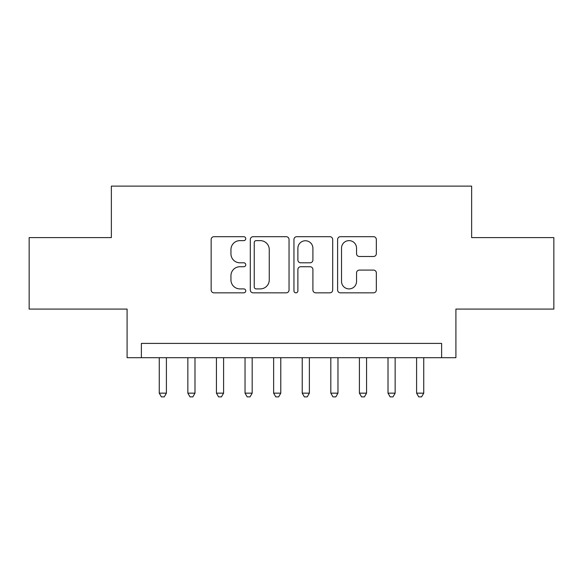 <?xml version="1.0" encoding="UTF-8"?>
<svg xmlns="http://www.w3.org/2000/svg" width="583" height="583" viewBox="0 0 583 583"><rect width="100%" height="100%" fill="white"/><g stroke="black" fill="none" stroke-linecap="round" stroke-linejoin="round"><path stroke-width="0.87" d="M245.749 238.666A1.968 1.968 0 0 0 243.789 236.698L213.968 236.698A2.806 2.806 0 0 0 211.155 239.504L211.155 290.028A2.806 2.806 0 0 0 213.968 292.834L243.789 292.834A1.968 1.968 0 0 0 245.749 290.866A1.968 1.968 0 0 0 243.789 288.906L239.926 288.906A8.978 8.978 0 0 1 230.948 279.92L230.948 275.708A8.978 8.978 0 0 1 239.926 266.73L243.789 266.73A1.968 1.968 0 0 0 245.749 264.762A1.968 1.968 0 0 0 243.789 262.802L239.926 262.802A8.978 8.978 0 0 1 230.948 253.816L230.948 249.611A8.978 8.978 0 0 1 239.926 240.626L243.789 240.626A1.968 1.968 0 0 0 245.749 238.666M373.528 256.484A2.806 2.806 0 0 0 376.334 253.678L376.334 239.504A2.806 2.806 0 0 0 373.528 236.698L340.406 236.698A2.806 2.806 0 0 0 337.601 239.504L337.601 290.028A2.806 2.806 0 0 0 340.406 292.834L373.528 292.834A2.806 2.806 0 0 0 376.334 290.028L376.334 272.902A2.806 2.806 0 0 0 373.528 270.097L359.354 270.097A2.806 2.806 0 0 0 356.548 272.902L356.548 281.392A7.506 7.506 0 0 1 349.035 288.906A7.506 7.506 0 0 1 341.529 281.392L341.529 248.132A7.506 7.506 0 0 1 349.035 240.626A7.506 7.506 0 0 1 356.548 248.132L356.548 253.678A2.806 2.806 0 0 0 359.354 256.484L373.528 256.484M441.615 357.692L455.913 357.692L455.913 309.085L553.85 309.085L553.85 237.602L471.64 237.602L471.64 186.13L111.36 186.13L111.36 237.602L29.15 237.602L29.15 309.085L127.087 309.085L127.087 357.692L441.615 357.692L441.615 343.402L141.385 343.402L141.385 357.692M289.044 239.504A2.806 2.806 0 0 0 286.238 236.698L253.117 236.698A2.806 2.806 0 0 0 250.311 239.504L250.311 290.028A2.806 2.806 0 0 0 253.117 292.834L286.238 292.834A2.806 2.806 0 0 0 289.044 290.028L289.044 239.504M296.762 236.698L329.883 236.698A2.806 2.806 0 0 1 332.689 239.504L332.689 290.028A2.806 2.806 0 0 1 329.883 292.834L315.709 292.834A2.806 2.806 0 0 1 312.903 290.028L312.903 269.535A2.806 2.806 0 0 0 310.098 266.73L300.69 266.73A2.806 2.806 0 0 0 297.884 269.535L297.884 290.866A1.968 1.968 0 0 1 295.924 292.834A1.968 1.968 0 0 1 293.956 290.866L293.956 239.504A2.806 2.806 0 0 1 296.762 236.698M256.207 240.626A1.968 1.968 0 0 0 254.239 242.594L254.239 286.938A1.968 1.968 0 0 0 256.207 288.906L260.273 288.906A8.978 8.978 0 0 0 269.259 279.92L269.259 249.611A8.978 8.978 0 0 0 260.273 240.626L256.207 240.626M312.903 248.278A7.506 7.506 0 0 0 305.39 240.764A7.506 7.506 0 0 0 297.884 248.278L297.884 259.996A2.806 2.806 0 0 0 300.69 262.802L310.098 262.802A2.806 2.806 0 0 0 312.903 259.996L312.903 248.278M159.254 357.692L159.254 393.153L166.403 393.153L166.403 357.692M166.403 393.153L164.26 396.87L161.396 396.87L159.254 393.153M187.85 357.692L187.85 393.153L194.992 393.153L194.992 357.692M194.992 393.153L192.849 396.87L189.992 396.87L187.85 393.153M216.439 357.692L216.439 393.153L223.588 393.153L223.588 357.692M223.588 393.153L221.445 396.87L218.589 396.87L216.439 393.153M245.035 357.692L245.035 393.153L252.184 393.153L252.184 357.692M252.184 393.153L250.041 396.87L247.177 396.87L245.035 393.153M273.631 357.692L273.631 393.153L280.78 393.153L280.78 357.692M280.78 393.153L278.63 396.87L275.774 396.87L273.631 393.153M302.22 357.692L302.22 393.153L309.369 393.153L309.369 357.692M309.369 393.153L307.226 396.87L304.37 396.87L302.22 393.153M330.816 357.692L330.816 393.153L337.965 393.153L337.965 357.692M337.965 393.153L335.823 396.87L332.959 396.87L330.816 393.153M359.412 357.692L359.412 393.153L366.561 393.153L366.561 357.692M366.561 393.153L364.411 396.87L361.555 396.87L359.412 393.153M388.008 357.692L388.008 393.153L395.15 393.153L395.15 357.692M395.15 393.153L393.008 396.87L390.151 396.87L388.008 393.153M416.597 357.692L416.597 393.153L423.746 393.153L423.746 357.692M423.746 393.153L421.604 396.87L418.74 396.87L416.597 393.153"/></g></svg>
